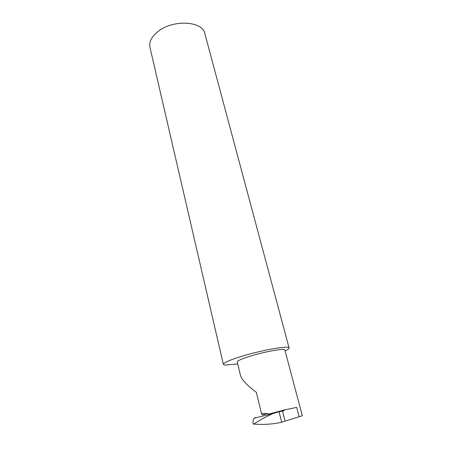 <?xml version="1.0" encoding="UTF-8"?>
<svg xmlns="http://www.w3.org/2000/svg" width="452" height="452" viewBox="0 0 452 452"><rect width="100%" height="100%" fill="white"/><g stroke="black" fill="none" stroke-linecap="round" stroke-linejoin="round"><path stroke-width="0.68" d="M267.748 413.518L268.239 414.218L284.218 409.981L296.67 407.399L299.139 416.761L302.315 415.733L284.862 350.001C285.308 347.837 262.392 352.068 247.651 356.984C240.701 359.295 237.232 360.939 237.238 361.916L240.475 375.442C241.865 380.612 250.199 387.833 256.301 392.274L261.516 413.54L262.335 414.953L267.748 413.518L261.516 413.54M285.116 350.944C287.896 349.656 289.229 348.678 289.11 348L204.852 33.584C202.801 21.38 174.432 19.187 159.002 30.792C151.878 36.103 148.861 41.601 149.94 47.274L223.361 364.397L224.87 365.092L237.729 363.956M289.11 348C289.845 344.961 257.719 350.837 237.334 357.69C227.977 360.832 223.316 363.069 223.361 364.397M299.139 416.761L281.681 422.208L279.014 411.71L272.929 413.591C266.177 416.535 259.821 420.015 253.854 424.044C263.058 424.863 272.2 424.292 281.274 422.332L281.681 422.208M284.218 409.981L283.918 410.772L279.014 411.71M282.466 410.97L285.076 421.168M255.352 417.484L254.103 418.185C253.03 419.665 252.753 421.665 253.284 424.196L253.854 424.044M254.103 418.185L272.929 413.591M284.11 410.642L283.308 410.851"/></g></svg>
